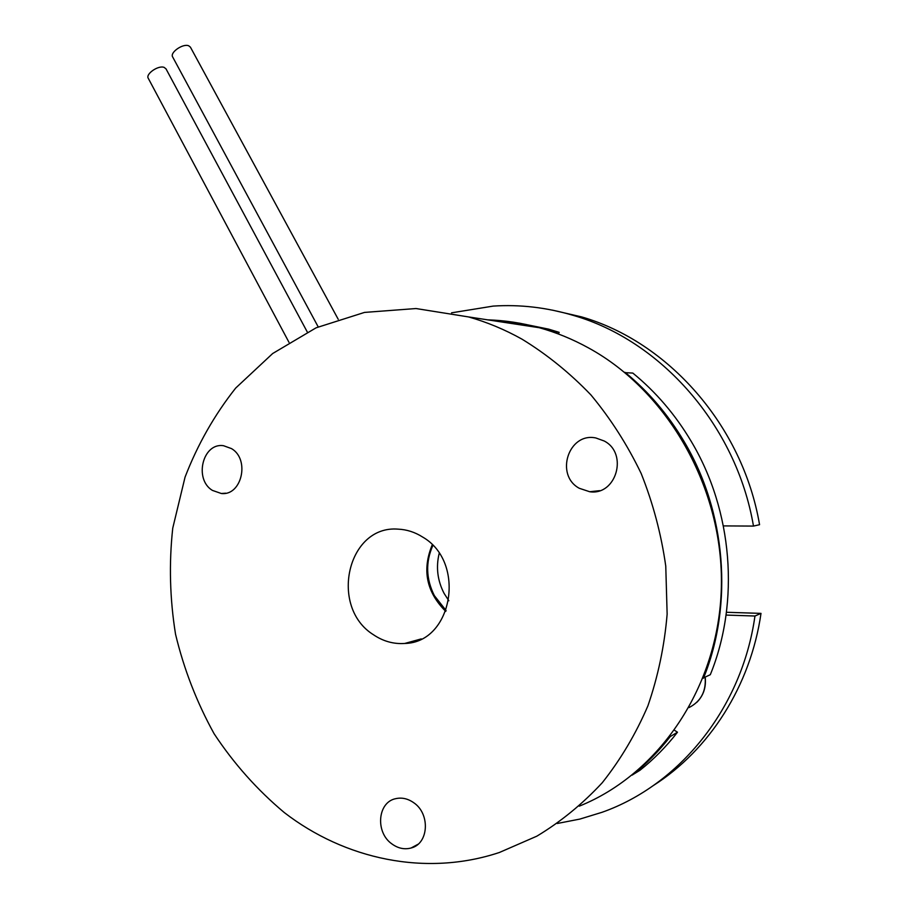 <?xml version="1.0" encoding="UTF-8"?>
<svg xmlns="http://www.w3.org/2000/svg" width="909" height="909" viewBox="0 0 909 909"><rect width="100%" height="100%" fill="white"/><g stroke="black" fill="none" stroke-linecap="round" stroke-linejoin="round"><path stroke-width="1.36" d="M288.982 342.318L148.315 78.39C145.201 74.118 158.427 64.948 164.188 67.414L166.04 68.914M318.195 326.876L172.71 57.04C169.506 52.654 183.016 43.166 188.742 45.814L190.413 47.143L338.205 319.252M413.72 802.715C430.491 813.885 428.73 843.825 411.107 847.995C404.516 849.745 398.142 848.415 391.984 843.984C375.053 832.36 377.565 802.068 395.801 798.647C401.971 797.295 407.948 798.659 413.72 802.715M604.212 441.001C628.528 453.477 616.222 495.837 589.691 491.735L579.306 488.292C554.638 475.146 568.568 432.07 595.838 437.968L604.212 441.001M231.545 448.626C250.202 459.465 241.714 496.109 221.296 493.496L212.376 490.383C193.697 479.179 202.775 442.376 223.546 445.717L231.545 448.626M373.554 634.8C383.234 641.322 393.631 644.208 404.755 643.458C452.614 642.663 466.59 562.194 422.64 537.049C414.936 532.163 406.777 529.527 398.165 529.152C347.386 524.823 328.831 607.189 373.554 634.8M579.283 806.158C659.252 774.036 719.042 686.318 721.36 587.328C723.78 488.372 667.922 391.359 588.498 347.908C572.579 339.148 556.16 332.41 539.242 327.706C522.13 322.99 504.972 320.377 487.758 319.854M522.027 339.182C504.688 329.49 486.849 322.07 468.51 316.923L415.992 308.537L364.475 312.423L316.105 327.808L272.689 353.51L235.681 388.075C214.467 414.902 197.594 444.592 185.05 477.157L172.744 528.174C168.904 563.444 169.835 598.804 175.539 634.232C183.925 669.183 196.776 702.35 214.104 733.733C233.818 763.594 257.213 789.876 284.278 812.555C344.829 859.289 425.73 876.969 499.393 852.483L536.855 836.166C560.694 821.804 582.499 803.999 602.247 782.751C620.529 759.719 635.743 734.108 647.878 705.918C658.025 676.58 664.456 645.981 667.138 614.143L665.763 566.137C661.252 534.162 653.048 503.291 641.186 473.521C627.369 444.831 610.621 418.629 590.907 394.904C569.807 372.929 546.843 354.351 522.027 339.182M432.218 544.866C421.901 569.966 426.423 592.145 445.774 611.405M703.123 678.023L710.304 674.705C740.119 601.701 732.597 510.483 691.226 441.388C675.342 414.674 655.878 391.904 632.823 373.076L624.869 372.633M703.475 678.239C733.643 604.235 726.018 511.687 684.136 441.604C668.058 414.504 648.356 391.415 625.028 372.326M432.832 545.502C425.48 562.137 425.98 578.828 434.332 595.6L446.103 610.564M439.172 553.433C435.843 567.261 437.49 580.59 444.103 593.407L448.841 600.758M550.502 331.16L559.171 332.353L548.661 329.149L519.357 323.149M550.559 331.058L539.923 327.819L499.723 320.604L499.745 321.684M632.232 775.025L639.925 770.309C653.776 759.31 666.297 746.619 677.489 732.222L674.592 730.336M632.266 775.093C646.276 763.969 658.945 751.118 670.274 736.54L677.489 732.222M558.353 333.967L559.171 332.353M723.394 525.902L753.481 526.084L759.56 524.698C742.585 425.048 667.649 341.591 581.567 316.889L552.513 310.151M753.481 526.084C736.29 425.003 660.423 340.398 573.409 315.423C546.639 307.458 519.891 304.345 493.178 306.094L451.546 312.832M653.332 785.558C709.281 750.005 750.561 685.988 761.003 613.382L726.427 612.28M557.297 823.486L579.897 819.077L602.076 812.282C679.341 784.99 742.005 708.338 754.959 616.018L726.064 615.075M754.959 616.018L761.003 613.382M689.079 707.554C700.873 701.43 706.236 691.374 705.145 677.375M307.287 332.012L165.949 68.754M411.107 847.995L417.981 844.279M589.691 491.735L599.667 490.655M221.296 493.496L225.807 493.189M421.265 638.902L404.755 643.458M539.242 327.706L468.51 316.923M548.661 329.149L539.923 327.819M581.567 316.889L573.409 315.423M705.225 677.33C706.259 687.318 703.441 695.669 696.749 702.384"/></g></svg>
